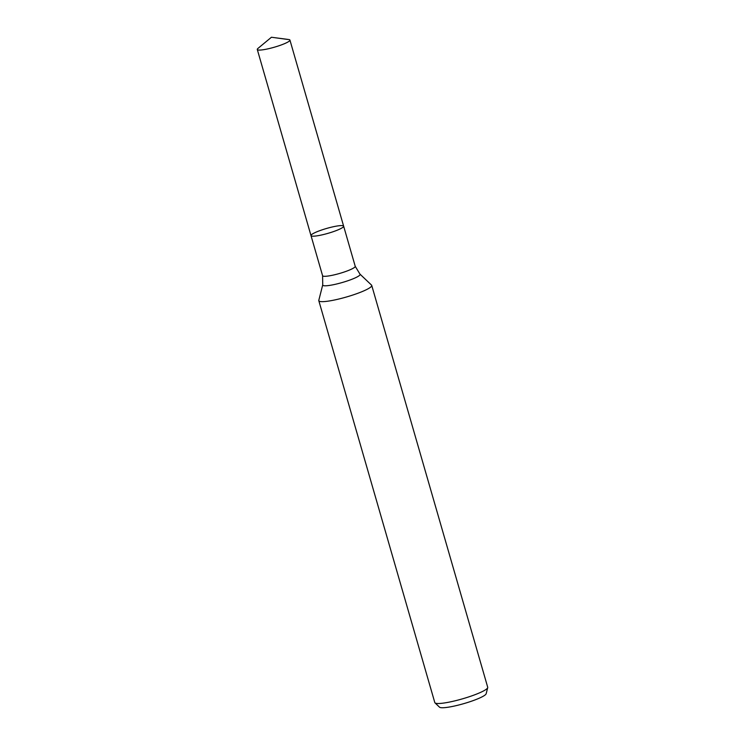 <?xml version="1.0" encoding="UTF-8"?>
<svg xmlns="http://www.w3.org/2000/svg" width="745" height="745" viewBox="0 0 745 745"><rect width="100%" height="100%" fill="white"/><g stroke="black" fill="none" stroke-linecap="round" stroke-linejoin="round"><path stroke-width="1.12" d="M322.734 284.86L318.804 300.319A27.546 4.116 -16.1 0 0 318.804 300.691A27.546 4.116 -16.1 0 0 322.157 301.66A27.546 4.116 -16.1 0 0 352.506 295.132A27.546 4.116 -16.1 0 0 371.727 285.419A27.546 4.116 -16.1 0 0 371.531 285.102L359.956 274.113A19.444 2.905 -16.1 0 1 347.31 280.94A19.444 2.905 -16.1 0 1 325.109 285.801A19.444 2.905 -16.1 0 1 322.734 284.86L322.585 275.715L311 235.597A16.986 2.542 -16.1 0 0 313.068 236.193A16.986 2.542 -16.1 0 0 331.786 232.17A16.986 2.542 -16.1 0 0 343.641 226.173A16.986 2.542 -16.1 0 0 326.617 228.445A16.986 2.542 -16.1 0 0 311 235.597A16.986 2.542 -16.1 0 0 313.068 236.193A16.986 2.542 -16.1 0 0 331.786 232.17A16.986 2.542 -16.1 0 0 343.641 226.173L289.926 40.062A16.986 2.542 -16.1 0 0 288.809 39.532L271.431 37.25L257.938 48.434A16.986 2.542 -16.1 0 0 257.286 49.487A16.986 2.542 -16.1 0 0 259.353 50.083A16.986 2.542 -16.1 0 0 278.071 46.06A16.986 2.542 -16.1 0 0 289.926 40.062M318.804 300.691L434.791 702.544A27.546 4.116 -16.1 0 0 434.987 702.861L439.531 707.182A24.361 3.641 -16.1 0 0 442.325 707.75A24.361 3.641 -16.1 0 0 468.177 702.302A24.361 3.641 -16.1 0 0 486.168 693.716L487.714 687.644A27.546 4.116 -16.1 0 0 487.714 687.272L371.727 285.419M434.987 702.861A27.546 4.116 -16.1 0 0 438.144 703.513A27.546 4.116 -16.1 0 0 467.376 697.348A27.546 4.116 -16.1 0 0 487.714 687.644M287.849 39.466L271.431 37.25M322.585 275.715A16.986 2.542 -16.1 0 0 324.652 276.311A16.986 2.542 -16.1 0 0 343.371 272.288A16.986 2.542 -16.1 0 0 355.216 266.291L343.641 226.173M359.956 274.113L355.216 266.291M311 235.597L257.286 49.487"/></g></svg>
